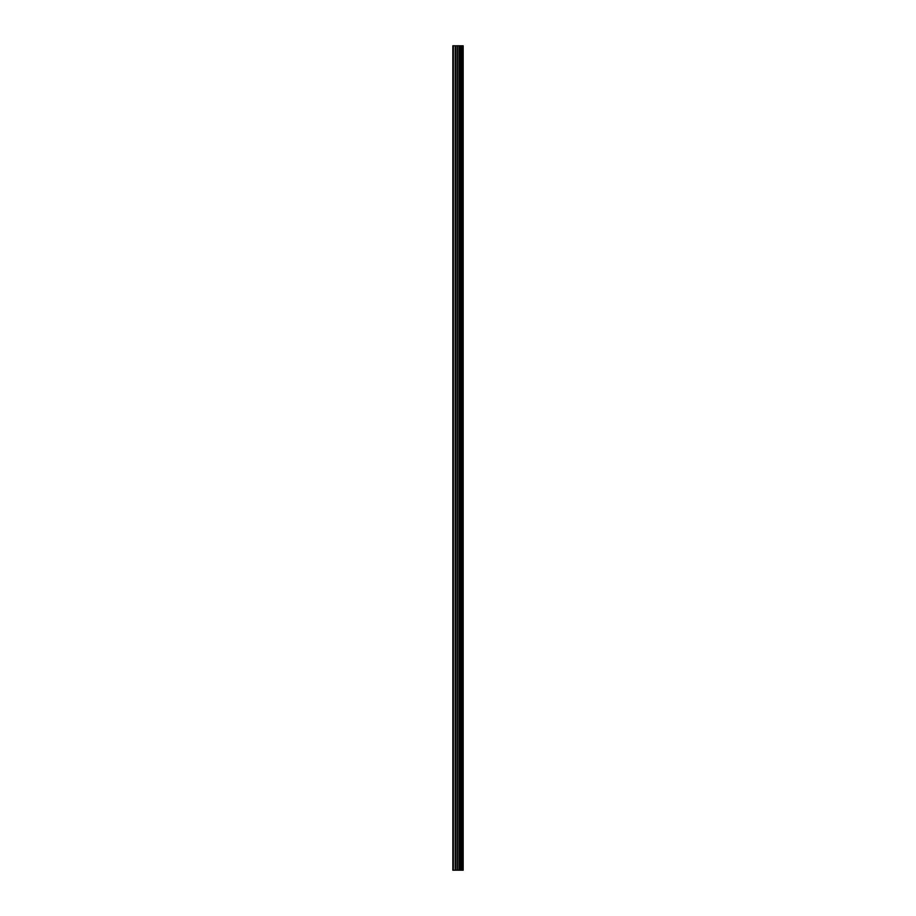 <?xml version="1.0" encoding="UTF-8"?>
<svg xmlns="http://www.w3.org/2000/svg" width="916" height="916" viewBox="0 0 916 916"><rect width="100%" height="100%" fill="white"/><g stroke="black" fill="none" stroke-linecap="round" stroke-linejoin="round"><path stroke-width="1.37" d="M457.073 870.2L463.175 870.2L463.175 45.8L452.825 45.8L452.825 870.2L457.073 870.2L457.073 45.8M460.908 45.8L460.908 870.2L460.908 45.8M461.939 45.8L461.939 870.2L461.927 45.8M463.107 870.2L463.107 45.8M462.981 870.2L462.981 45.8M459.855 870.2L459.855 45.8M459.672 870.2L459.672 45.8M453.363 870.2L453.363 45.8M461.996 870.2L461.996 45.8M461.779 870.2L461.779 45.8M461.057 870.2L461.057 45.8M460.84 870.2L460.84 45.8M459.248 870.2L459.248 45.8M458.939 870.2L458.939 45.8M457.37 870.2L457.37 45.8M455.504 870.2L455.504 45.8M455.195 870.2L455.195 45.8"/></g></svg>
